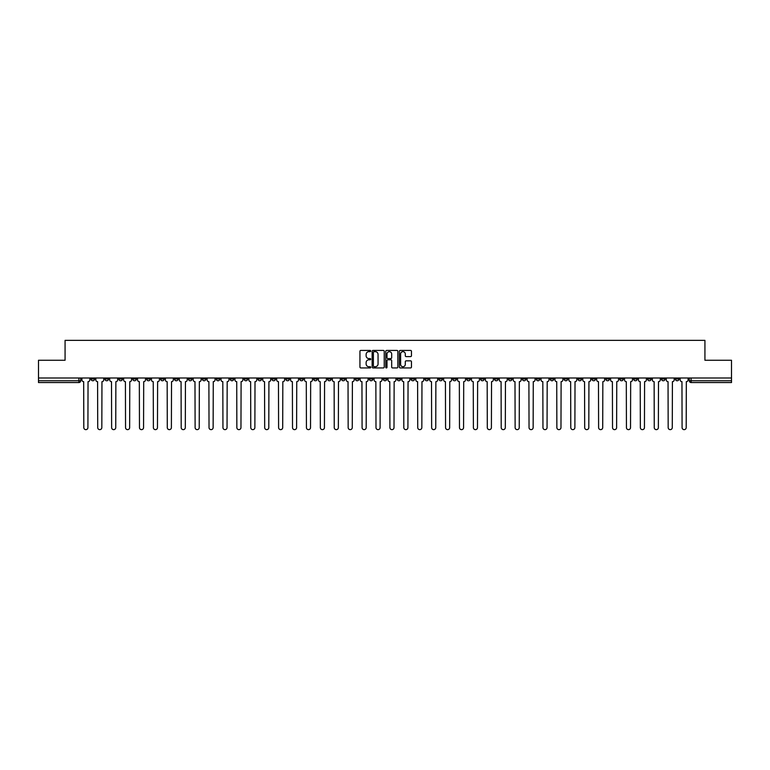 <?xml version="1.0" encoding="UTF-8"?>
<svg xmlns="http://www.w3.org/2000/svg" width="770" height="770" viewBox="0 0 770 770"><rect width="100%" height="100%" fill="white"/><g stroke="black" fill="none" stroke-linecap="round" stroke-linejoin="round"><path stroke-width="1.16" d="M370.726 351.033A0.616 0.616 0 0 0 370.12 350.427L360.812 350.427A0.876 0.876 0 0 0 359.936 351.303L359.936 367.059A0.876 0.876 0 0 0 360.812 367.935L370.12 367.935A0.616 0.616 0 0 0 370.726 367.319A0.616 0.616 0 0 0 370.12 366.713L368.917 366.713A2.801 2.801 0 0 1 366.116 363.912L366.116 362.593A2.801 2.801 0 0 1 368.917 359.792L370.12 359.792A0.616 0.616 0 0 0 370.726 359.176A0.616 0.616 0 0 0 370.12 358.57L368.917 358.57A2.801 2.801 0 0 1 366.116 355.769L366.116 354.45A2.801 2.801 0 0 1 368.917 351.649L370.12 351.649A0.616 0.616 0 0 0 370.726 351.033M550.175 378.003L550.175 378.984L553.746 378.984A1.781 1.781 0 0 1 551.965 380.765A1.781 1.781 0 0 1 550.175 378.984L550.175 378.003M466.697 378.003L466.697 378.984L470.268 378.984A1.781 1.781 0 0 1 468.478 380.765A1.781 1.781 0 0 1 466.697 378.984L466.697 378.003M452.779 378.003L452.779 378.984L456.35 378.984A1.781 1.781 0 0 1 454.57 380.765A1.781 1.781 0 0 1 452.779 378.984L452.779 378.003M369.302 378.003L369.302 378.984L372.873 378.984A1.781 1.781 0 0 1 371.082 380.765A1.781 1.781 0 0 1 369.302 378.984L369.302 378.003M355.394 378.003L355.394 378.984L358.955 378.984A1.781 1.781 0 0 1 357.174 380.765A1.781 1.781 0 0 1 355.394 378.984L355.394 378.003M341.476 378.003L341.476 378.984L345.047 378.984A1.781 1.781 0 0 1 343.256 380.765A1.781 1.781 0 0 1 341.476 378.984L341.476 378.003M313.65 378.003L313.65 378.984L317.221 378.984A1.781 1.781 0 0 1 315.431 380.765A1.781 1.781 0 0 1 313.65 378.984L313.65 378.003M285.824 378.984L285.824 378.003L285.824 378.984A1.781 1.781 0 0 0 287.605 380.765A1.781 1.781 0 0 1 285.824 378.984L289.385 378.984A1.781 1.781 0 0 1 287.605 380.765A1.781 1.781 0 0 0 289.385 378.984L289.385 378.003L289.385 378.984M271.906 378.984L271.906 378.003L271.906 378.984A1.781 1.781 0 0 0 273.697 380.765A1.781 1.781 0 0 1 271.906 378.984L275.477 378.984A1.781 1.781 0 0 1 273.697 380.765M257.998 378.984L257.998 378.003L257.998 378.984A1.781 1.781 0 0 0 259.779 380.765A1.781 1.781 0 0 1 257.998 378.984L261.559 378.984A1.781 1.781 0 0 1 259.779 380.765A1.781 1.781 0 0 0 261.559 378.984L261.559 378.003L261.559 378.984M244.08 378.003L244.08 378.984L247.651 378.984A1.781 1.781 0 0 1 245.861 380.765A1.781 1.781 0 0 1 244.08 378.984L244.08 378.003M230.172 378.003L230.172 378.984L233.734 378.984A1.781 1.781 0 0 1 231.953 380.765A1.781 1.781 0 0 1 230.172 378.984L230.172 378.003M216.255 378.003L216.255 378.984L219.825 378.984A1.781 1.781 0 0 1 218.035 380.765A1.781 1.781 0 0 1 216.255 378.984L216.255 378.003M202.337 378.984L202.337 378.003L202.337 378.984A1.781 1.781 0 0 0 204.127 380.765A1.781 1.781 0 0 1 202.337 378.984L205.908 378.984A1.781 1.781 0 0 1 204.127 380.765M174.511 378.984L174.511 378.003L174.511 378.984A1.781 1.781 0 0 0 176.301 380.765A1.781 1.781 0 0 1 174.511 378.984L178.082 378.984A1.781 1.781 0 0 1 176.301 380.765A1.781 1.781 0 0 0 178.082 378.984L178.082 378.003L178.082 378.984M160.603 378.984L160.603 378.003L160.603 378.984A1.781 1.781 0 0 0 162.383 380.765A1.781 1.781 0 0 1 160.603 378.984L164.164 378.984A1.781 1.781 0 0 1 162.383 380.765A1.781 1.781 0 0 0 164.164 378.984L164.164 378.003L164.164 378.984M146.685 378.984L146.685 378.003L146.685 378.984A1.781 1.781 0 0 0 148.466 380.765A1.781 1.781 0 0 1 146.685 378.984L150.256 378.984A1.781 1.781 0 0 1 148.466 380.765A1.781 1.781 0 0 0 150.256 378.984L150.256 378.003L150.256 378.984M132.777 378.984L132.777 378.003L132.777 378.984A1.781 1.781 0 0 0 134.558 380.765A1.781 1.781 0 0 1 132.777 378.984L136.338 378.984A1.781 1.781 0 0 1 134.558 380.765M118.859 378.984L118.859 378.003L118.859 378.984A1.781 1.781 0 0 0 120.64 380.765A1.781 1.781 0 0 1 118.859 378.984L122.43 378.984A1.781 1.781 0 0 1 120.64 380.765A1.781 1.781 0 0 0 122.43 378.984L122.43 378.003L122.43 378.984M104.941 378.984L104.941 378.003L104.941 378.984A1.781 1.781 0 0 0 106.732 380.765A1.781 1.781 0 0 1 104.941 378.984L108.512 378.984A1.781 1.781 0 0 1 106.732 380.765A1.781 1.781 0 0 0 108.512 378.984L108.512 378.003L108.512 378.984M410.583 356.597A0.876 0.876 0 0 0 411.459 355.721L411.459 351.303A0.876 0.876 0 0 0 410.583 350.427L400.256 350.427A0.876 0.876 0 0 0 399.38 351.303L399.38 367.059A0.876 0.876 0 0 0 400.256 367.935L410.583 367.935A0.876 0.876 0 0 0 411.459 367.059L411.459 361.717A0.876 0.876 0 0 0 410.583 360.841L406.165 360.841A0.876 0.876 0 0 0 405.289 361.717L405.289 364.364A2.339 2.339 0 0 1 402.951 366.713A2.339 2.339 0 0 1 400.602 364.364L400.602 353.988A2.339 2.339 0 0 1 402.951 351.649A2.339 2.339 0 0 1 405.289 353.988L405.289 355.721A0.876 0.876 0 0 0 406.165 356.597L410.583 356.597M38.5 378.003L38.5 360.254L65.075 360.254L65.075 340.359L704.925 340.359L704.925 360.254L731.5 360.254L731.5 378.003L38.5 378.003L38.5 380.765L80.686 380.765L80.686 378.003L80.686 380.765A1.781 1.781 0 0 1 78.906 382.546L38.5 382.546L38.5 380.765M384.23 351.303A0.876 0.876 0 0 0 383.354 350.427L373.026 350.427A0.876 0.876 0 0 0 372.151 351.303L372.151 367.059A0.876 0.876 0 0 0 373.026 367.935L383.354 367.935A0.876 0.876 0 0 0 384.23 367.059L384.23 351.303M386.646 350.427L396.974 350.427A0.876 0.876 0 0 1 397.849 351.303L397.849 367.059A0.876 0.876 0 0 1 396.974 367.935L392.546 367.935A0.876 0.876 0 0 1 391.68 367.059L391.68 360.668A0.876 0.876 0 0 0 390.804 359.792L387.868 359.792A0.876 0.876 0 0 0 386.992 360.668L386.992 367.319A0.616 0.616 0 0 1 386.376 367.935A0.616 0.616 0 0 1 385.77 367.319L385.77 351.303A0.876 0.876 0 0 1 386.646 350.427M689.314 378.003L689.314 380.765L731.5 380.765L731.5 382.546L691.094 382.546A1.781 1.781 0 0 1 689.314 380.765M731.5 378.003L731.5 380.765M678.967 378.003L678.967 378.984A1.781 1.781 0 0 1 677.186 380.765A1.781 1.781 0 0 1 675.396 378.984L678.967 378.984M675.396 378.003L675.396 378.984M665.059 378.003L665.059 378.984A1.781 1.781 0 0 1 663.268 380.765A1.781 1.781 0 0 1 661.488 378.984A1.781 1.781 0 0 0 663.268 380.765A1.781 1.781 0 0 0 665.059 378.984L661.488 378.984L661.488 378.003M651.141 378.003L651.141 378.984A1.781 1.781 0 0 1 649.36 380.765A1.781 1.781 0 0 1 647.57 378.984L651.141 378.984M647.57 378.003L647.57 378.984M637.223 378.003L637.223 378.984A1.781 1.781 0 0 1 635.443 380.765A1.781 1.781 0 0 1 633.662 378.984L637.223 378.984M633.662 378.003L633.662 378.984M623.315 378.984L623.315 378.003L623.315 378.984A1.781 1.781 0 0 1 621.534 380.765A1.781 1.781 0 0 1 619.744 378.984L623.315 378.984A1.781 1.781 0 0 1 621.534 380.765M619.744 378.003L619.744 378.984M609.397 378.003L609.397 378.984A1.781 1.781 0 0 1 607.617 380.765A1.781 1.781 0 0 1 605.836 378.984A1.781 1.781 0 0 0 607.617 380.765M605.836 378.003L605.836 378.984L609.397 378.984M595.489 378.003L595.489 378.984A1.781 1.781 0 0 1 593.699 380.765A1.781 1.781 0 0 1 591.918 378.984L595.489 378.984A1.781 1.781 0 0 1 593.699 380.765M591.918 378.003L591.918 378.984M581.571 378.003L581.571 378.984A1.781 1.781 0 0 1 579.791 380.765A1.781 1.781 0 0 1 578.01 378.984A1.781 1.781 0 0 0 579.791 380.765M578.01 378.003L578.01 378.984L581.571 378.984M567.663 378.003L567.663 378.984A1.781 1.781 0 0 1 565.873 380.765A1.781 1.781 0 0 1 564.092 378.984L567.663 378.984M564.092 378.003L564.092 378.984M553.746 378.003L553.746 378.984A1.781 1.781 0 0 1 551.965 380.765M539.828 378.003L539.828 378.984A1.781 1.781 0 0 1 538.047 380.765A1.781 1.781 0 0 1 536.266 378.984L539.828 378.984M536.266 378.003L536.266 378.984M525.92 378.003L525.92 378.984A1.781 1.781 0 0 1 524.139 380.765A1.781 1.781 0 0 1 522.349 378.984L525.92 378.984M522.349 378.003L522.349 378.984M512.002 378.003L512.002 378.984A1.781 1.781 0 0 1 510.221 380.765A1.781 1.781 0 0 1 508.441 378.984A1.781 1.781 0 0 0 510.221 380.765M508.441 378.003L508.441 378.984L512.002 378.984M498.094 378.003L498.094 378.984A1.781 1.781 0 0 1 496.303 380.765A1.781 1.781 0 0 1 494.523 378.984L498.094 378.984M494.523 378.003L494.523 378.984M484.176 378.003L484.176 378.984A1.781 1.781 0 0 1 482.395 380.765A1.781 1.781 0 0 1 480.615 378.984L484.176 378.984M480.615 378.003L480.615 378.984M470.268 378.003L470.268 378.984M456.35 378.003L456.35 378.984L456.35 378.003M442.442 378.003L442.442 378.984A1.781 1.781 0 0 1 440.652 380.765A1.781 1.781 0 0 1 438.871 378.984L442.442 378.984M438.871 378.003L438.871 378.984M428.524 378.003L428.524 378.984A1.781 1.781 0 0 1 426.744 380.765A1.781 1.781 0 0 1 424.953 378.984L428.524 378.984M424.953 378.003L424.953 378.984M414.606 378.003L414.606 378.984A1.781 1.781 0 0 1 412.826 380.765A1.781 1.781 0 0 1 411.045 378.984L414.606 378.984M411.045 378.003L411.045 378.984M400.698 378.003L400.698 378.984A1.781 1.781 0 0 1 398.918 380.765A1.781 1.781 0 0 1 397.128 378.984L400.698 378.984M397.128 378.003L397.128 378.984M386.781 378.003L386.781 378.984A1.781 1.781 0 0 1 385 380.765A1.781 1.781 0 0 1 383.219 378.984L386.781 378.984M383.219 378.003L383.219 378.984M372.873 378.003L372.873 378.984A1.781 1.781 0 0 1 371.082 380.765M358.955 378.003L358.955 378.984M345.047 378.984L345.047 378.003L345.047 378.984A1.781 1.781 0 0 1 343.256 380.765M331.129 378.003L331.129 378.984A1.781 1.781 0 0 1 329.348 380.765A1.781 1.781 0 0 1 327.558 378.984A1.781 1.781 0 0 0 329.348 380.765A1.781 1.781 0 0 0 331.129 378.984L327.558 378.984L327.558 378.003M317.221 378.984L317.221 378.003L317.221 378.984A1.781 1.781 0 0 1 315.431 380.765M303.303 378.003L303.303 378.984A1.781 1.781 0 0 1 301.522 380.765A1.781 1.781 0 0 1 299.732 378.984A1.781 1.781 0 0 0 301.522 380.765M299.732 378.003L299.732 378.984L303.303 378.984M275.477 378.003L275.477 378.984L275.477 378.003M247.651 378.984L247.651 378.003L247.651 378.984A1.781 1.781 0 0 1 245.861 380.765M233.734 378.984L233.734 378.003L233.734 378.984A1.781 1.781 0 0 1 231.953 380.765M219.825 378.984L219.825 378.003L219.825 378.984A1.781 1.781 0 0 1 218.035 380.765M205.908 378.003L205.908 378.984L205.908 378.003M191.99 378.984L191.99 378.003L191.99 378.984A1.781 1.781 0 0 1 190.209 380.765A1.781 1.781 0 0 1 188.429 378.984L191.99 378.984A1.781 1.781 0 0 1 190.209 380.765M188.429 378.003L188.429 378.984M136.338 378.003L136.338 378.984L136.338 378.003M94.604 378.003L94.604 378.984A1.781 1.781 0 0 1 92.814 380.765A1.781 1.781 0 0 1 91.033 378.984A1.781 1.781 0 0 0 92.814 380.765A1.781 1.781 0 0 0 94.604 378.984L94.604 378.003M91.033 378.003L91.033 378.984L94.604 378.984M78.906 378.003L78.906 382.546A1.781 1.781 0 0 0 80.686 380.765M373.989 351.649A0.616 0.616 0 0 0 373.383 352.265L373.383 366.097A0.616 0.616 0 0 0 373.989 366.713L375.26 366.713A2.801 2.801 0 0 0 378.06 363.912L378.06 354.45A2.801 2.801 0 0 0 375.26 351.649L373.989 351.649M391.68 354.036A2.339 2.339 0 0 0 389.331 351.697A2.339 2.339 0 0 0 386.992 354.036L386.992 357.694A0.876 0.876 0 0 0 387.868 358.57L390.804 358.57A0.876 0.876 0 0 0 391.68 357.694L391.68 354.036M81.889 378.003L81.889 379.87A1.781 1.781 0 0 0 83.67 381.66L83.805 427.591A2.05 2.05 0 0 0 85.855 429.641A2.05 2.05 0 0 0 87.915 427.591L88.04 381.66A1.781 1.781 0 0 0 89.83 379.87L89.83 378.003M95.807 378.003L95.807 379.87A1.781 1.781 0 0 0 97.588 381.66L97.723 427.591A2.05 2.05 0 0 0 99.773 429.641A2.05 2.05 0 0 0 101.823 427.591L101.958 381.66A1.781 1.781 0 0 0 103.738 379.87L103.738 378.003M109.715 378.003L109.715 379.87A1.781 1.781 0 0 0 111.506 381.66L111.631 427.591A2.05 2.05 0 0 0 113.691 429.641A2.05 2.05 0 0 0 115.741 427.591L115.875 381.66A1.781 1.781 0 0 0 117.656 379.87L117.656 378.003M123.633 378.003L123.633 379.87A1.781 1.781 0 0 0 125.414 381.66L125.549 427.591A2.05 2.05 0 0 0 127.599 429.641A2.05 2.05 0 0 0 129.649 427.591L129.784 381.66A1.781 1.781 0 0 0 131.564 379.87L131.564 378.003M137.541 378.003L137.541 379.87A1.781 1.781 0 0 0 139.332 381.66L139.466 427.591A2.05 2.05 0 0 0 141.516 429.641A2.05 2.05 0 0 0 143.566 427.591L143.701 381.66A1.781 1.781 0 0 0 145.482 379.87L145.482 378.003M151.459 378.003L151.459 379.87A1.781 1.781 0 0 0 153.24 381.66L153.374 427.591A2.05 2.05 0 0 0 155.424 429.641A2.05 2.05 0 0 0 157.475 427.591L157.609 381.66A1.781 1.781 0 0 0 159.4 379.87L159.4 378.003M165.367 378.003L165.367 379.87A1.781 1.781 0 0 0 167.157 381.66L167.292 427.591A2.05 2.05 0 0 0 169.342 429.641A2.05 2.05 0 0 0 171.392 427.591L171.527 381.66A1.781 1.781 0 0 0 173.308 379.87L173.308 378.003M179.285 378.003L179.285 379.87A1.781 1.781 0 0 0 181.066 381.66L181.2 427.591A2.05 2.05 0 0 0 183.25 429.641A2.05 2.05 0 0 0 185.31 427.591L185.435 381.66A1.781 1.781 0 0 0 187.226 379.87L187.226 378.003M193.203 378.003L193.203 379.87A1.781 1.781 0 0 0 194.983 381.66L195.118 427.591A2.05 2.05 0 0 0 197.168 429.641A2.05 2.05 0 0 0 199.218 427.591L199.353 381.66A1.781 1.781 0 0 0 201.134 379.87L201.134 378.003M207.111 378.003L207.111 379.87A1.781 1.781 0 0 0 208.891 381.66L209.026 427.591A2.05 2.05 0 0 0 211.086 429.641A2.05 2.05 0 0 0 213.136 427.591L213.271 381.66A1.781 1.781 0 0 0 215.051 379.87L215.051 378.003M221.028 378.003L221.028 379.87A1.781 1.781 0 0 0 222.809 381.66L222.944 427.591A2.05 2.05 0 0 0 224.994 429.641A2.05 2.05 0 0 0 227.044 427.591L227.179 381.66A1.781 1.781 0 0 0 228.959 379.87L228.959 378.003M234.937 378.003L234.937 379.87A1.781 1.781 0 0 0 236.727 381.66L236.852 427.591A2.05 2.05 0 0 0 238.912 429.641A2.05 2.05 0 0 0 240.962 427.591L241.097 381.66A1.781 1.781 0 0 0 242.877 379.87L242.877 378.003M248.854 378.003L248.854 379.87A1.781 1.781 0 0 0 250.635 381.66L250.77 427.591A2.05 2.05 0 0 0 252.82 429.641A2.05 2.05 0 0 0 254.87 427.591L255.005 381.66A1.781 1.781 0 0 0 256.795 379.87L256.795 378.003M262.762 378.003L262.762 379.87A1.781 1.781 0 0 0 264.553 381.66L264.688 427.591A2.05 2.05 0 0 0 266.738 429.641A2.05 2.05 0 0 0 268.788 427.591L268.922 381.66A1.781 1.781 0 0 0 270.703 379.87L270.703 378.003M276.68 378.003L276.68 379.87A1.781 1.781 0 0 0 278.461 381.66L278.596 427.591A2.05 2.05 0 0 0 280.646 429.641A2.05 2.05 0 0 0 282.696 427.591L282.831 381.66A1.781 1.781 0 0 0 284.621 379.87L284.621 378.003M290.598 378.003L290.598 379.87A1.781 1.781 0 0 0 292.379 381.66L292.513 427.591A2.05 2.05 0 0 0 294.564 429.641A2.05 2.05 0 0 0 296.614 427.591L296.748 381.66A1.781 1.781 0 0 0 298.529 379.87L298.529 378.003M304.506 378.003L304.506 379.87A1.781 1.781 0 0 0 306.287 381.66L306.422 427.591A2.05 2.05 0 0 0 308.472 429.641A2.05 2.05 0 0 0 310.531 427.591L310.656 381.66A1.781 1.781 0 0 0 312.447 379.87L312.447 378.003M318.424 378.003L318.424 379.87A1.781 1.781 0 0 0 320.204 381.66L320.339 427.591A2.05 2.05 0 0 0 322.389 429.641A2.05 2.05 0 0 0 324.44 427.591L324.574 381.66A1.781 1.781 0 0 0 326.355 379.87L326.355 378.003M332.332 378.003L332.332 379.87A1.781 1.781 0 0 0 334.122 381.66L334.247 427.591A2.05 2.05 0 0 0 336.307 429.641A2.05 2.05 0 0 0 338.357 427.591L338.492 381.66A1.781 1.781 0 0 0 340.273 379.87L340.273 378.003M346.25 378.003L346.25 379.87A1.781 1.781 0 0 0 348.03 381.66L348.165 427.591A2.05 2.05 0 0 0 350.215 429.641A2.05 2.05 0 0 0 352.265 427.591L352.4 381.66A1.781 1.781 0 0 0 354.181 379.87L354.181 378.003M360.158 378.003L360.158 379.87A1.781 1.781 0 0 0 361.948 381.66L362.083 427.591A2.05 2.05 0 0 0 364.133 429.641A2.05 2.05 0 0 0 366.183 427.591L366.318 381.66A1.781 1.781 0 0 0 368.099 379.87L368.099 378.003M374.076 378.003L374.076 379.87A1.781 1.781 0 0 0 375.856 381.66L375.991 427.591A2.05 2.05 0 0 0 378.041 429.641A2.05 2.05 0 0 0 380.091 427.591L380.226 381.66A1.781 1.781 0 0 0 382.016 379.87L382.016 378.003M387.984 378.003L387.984 379.87A1.781 1.781 0 0 0 389.774 381.66L389.909 427.591A2.05 2.05 0 0 0 391.959 429.641A2.05 2.05 0 0 0 394.009 427.591L394.144 381.66A1.781 1.781 0 0 0 395.924 379.87L395.924 378.003M401.901 378.003L401.901 379.87A1.781 1.781 0 0 0 403.682 381.66L403.817 427.591A2.05 2.05 0 0 0 405.867 429.641A2.05 2.05 0 0 0 407.917 427.591L408.052 381.66A1.781 1.781 0 0 0 409.842 379.87L409.842 378.003M415.819 378.003L415.819 379.87A1.781 1.781 0 0 0 417.6 381.66L417.735 427.591A2.05 2.05 0 0 0 419.785 429.641A2.05 2.05 0 0 0 421.835 427.591L421.97 381.66A1.781 1.781 0 0 0 423.75 379.87L423.75 378.003M429.727 378.003L429.727 379.87A1.781 1.781 0 0 0 431.508 381.66L431.643 427.591A2.05 2.05 0 0 0 433.693 429.641A2.05 2.05 0 0 0 435.753 427.591L435.878 381.66A1.781 1.781 0 0 0 437.668 379.87L437.668 378.003M443.645 378.003L443.645 379.87A1.781 1.781 0 0 0 445.426 381.66L445.561 427.591A2.05 2.05 0 0 0 447.611 429.641A2.05 2.05 0 0 0 449.661 427.591L449.796 381.66A1.781 1.781 0 0 0 451.576 379.87L451.576 378.003M457.553 378.003L457.553 379.87A1.781 1.781 0 0 0 459.344 381.66L459.469 427.591A2.05 2.05 0 0 0 461.528 429.641A2.05 2.05 0 0 0 463.579 427.591L463.713 381.66A1.781 1.781 0 0 0 465.494 379.87L465.494 378.003M471.471 378.003L471.471 379.87A1.781 1.781 0 0 0 473.252 381.66L473.386 427.591A2.05 2.05 0 0 0 475.436 429.641A2.05 2.05 0 0 0 477.487 427.591L477.621 381.66A1.781 1.781 0 0 0 479.402 379.87L479.402 378.003M485.379 378.003L485.379 379.87A1.781 1.781 0 0 0 487.169 381.66L487.304 427.591A2.05 2.05 0 0 0 489.354 429.641A2.05 2.05 0 0 0 491.404 427.591L491.539 381.66A1.781 1.781 0 0 0 493.32 379.87L493.32 378.003M499.297 378.003L499.297 379.87A1.781 1.781 0 0 0 501.078 381.66L501.212 427.591A2.05 2.05 0 0 0 503.262 429.641A2.05 2.05 0 0 0 505.312 427.591L505.447 381.66A1.781 1.781 0 0 0 507.238 379.87L507.238 378.003M513.205 378.003L513.205 379.87A1.781 1.781 0 0 0 514.995 381.66L515.13 427.591A2.05 2.05 0 0 0 517.18 429.641A2.05 2.05 0 0 0 519.23 427.591L519.365 381.66A1.781 1.781 0 0 0 521.146 379.87L521.146 378.003M527.123 378.003L527.123 379.87A1.781 1.781 0 0 0 528.903 381.66L529.038 427.591A2.05 2.05 0 0 0 531.088 429.641A2.05 2.05 0 0 0 533.148 427.591L533.273 381.66A1.781 1.781 0 0 0 535.063 379.87L535.063 378.003M541.041 378.003L541.041 379.87A1.781 1.781 0 0 0 542.821 381.66L542.956 427.591A2.05 2.05 0 0 0 545.006 429.641A2.05 2.05 0 0 0 547.056 427.591L547.191 381.66A1.781 1.781 0 0 0 548.971 379.87L548.971 378.003M554.949 378.003L554.949 379.87A1.781 1.781 0 0 0 556.729 381.66L556.864 427.591A2.05 2.05 0 0 0 558.914 429.641A2.05 2.05 0 0 0 560.974 427.591L561.109 381.66A1.781 1.781 0 0 0 562.889 379.87L562.889 378.003M568.866 378.003L568.866 379.87A1.781 1.781 0 0 0 570.647 381.66L570.782 427.591A2.05 2.05 0 0 0 572.832 429.641A2.05 2.05 0 0 0 574.882 427.591L575.017 381.66A1.781 1.781 0 0 0 576.797 379.87L576.797 378.003M582.774 378.003L582.774 379.87A1.781 1.781 0 0 0 584.565 381.66L584.69 427.591A2.05 2.05 0 0 0 586.75 429.641A2.05 2.05 0 0 0 588.8 427.591L588.934 381.66A1.781 1.781 0 0 0 590.715 379.87L590.715 378.003M596.692 378.003L596.692 379.87A1.781 1.781 0 0 0 598.473 381.66L598.608 427.591A2.05 2.05 0 0 0 600.658 429.641A2.05 2.05 0 0 0 602.708 427.591L602.843 381.66A1.781 1.781 0 0 0 604.633 379.87L604.633 378.003M610.6 378.003L610.6 379.87A1.781 1.781 0 0 0 612.391 381.66L612.525 427.591A2.05 2.05 0 0 0 614.576 429.641A2.05 2.05 0 0 0 616.626 427.591L616.76 381.66A1.781 1.781 0 0 0 618.541 379.87L618.541 378.003M624.518 378.003L624.518 379.87A1.781 1.781 0 0 0 626.299 381.66L626.434 427.591A2.05 2.05 0 0 0 628.484 429.641A2.05 2.05 0 0 0 630.534 427.591L630.668 381.66A1.781 1.781 0 0 0 632.459 379.87L632.459 378.003M638.436 378.003L638.436 379.87A1.781 1.781 0 0 0 640.216 381.66L640.351 427.591A2.05 2.05 0 0 0 642.401 429.641A2.05 2.05 0 0 0 644.452 427.591L644.586 381.66A1.781 1.781 0 0 0 646.367 379.87L646.367 378.003M652.344 378.003L652.344 379.87A1.781 1.781 0 0 0 654.125 381.66L654.259 427.591A2.05 2.05 0 0 0 656.309 429.641A2.05 2.05 0 0 0 658.369 427.591L658.494 381.66A1.781 1.781 0 0 0 660.285 379.87L660.285 378.003M666.262 378.003L666.262 379.87A1.781 1.781 0 0 0 668.042 381.66L668.177 427.591A2.05 2.05 0 0 0 670.227 429.641A2.05 2.05 0 0 0 672.277 427.591L672.412 381.66A1.781 1.781 0 0 0 674.193 379.87L674.193 378.003M680.17 378.003L680.17 379.87A1.781 1.781 0 0 0 681.96 381.66L682.085 427.591A2.05 2.05 0 0 0 684.145 429.641A2.05 2.05 0 0 0 686.195 427.591L686.33 381.66A1.781 1.781 0 0 0 688.111 379.87L688.111 378.003M691.094 378.003L691.094 382.546"/></g></svg>
